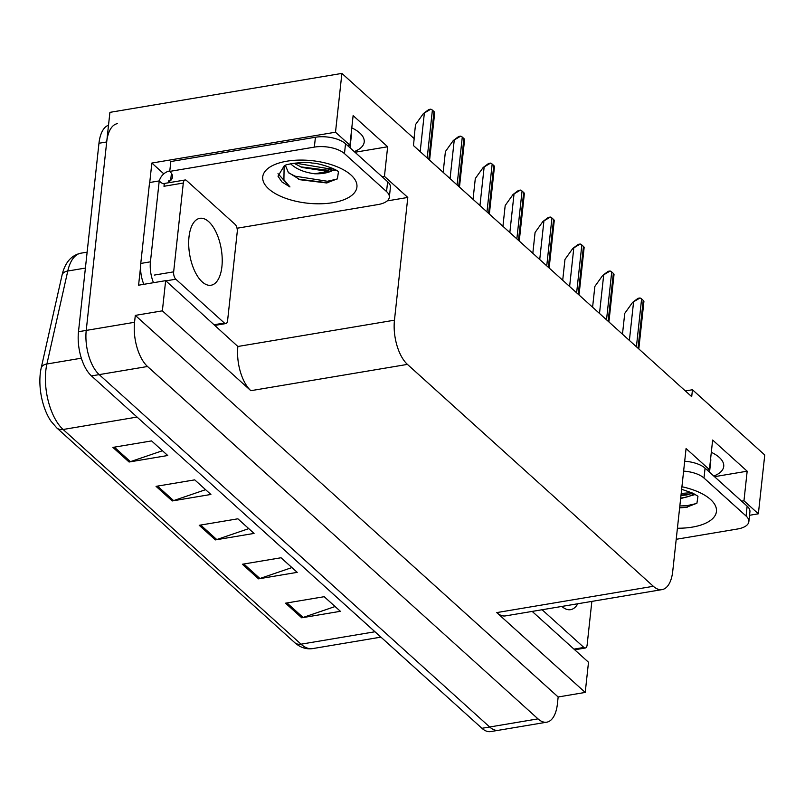 <?xml version="1.0" encoding="UTF-8"?>
<svg xmlns="http://www.w3.org/2000/svg" width="805" height="805" viewBox="0 0 805 805"><rect width="100%" height="100%" fill="white"/><g stroke="black" fill="none" stroke-linecap="round" stroke-linejoin="round"><path stroke-width="1.21" d="M351.795 127.864A35.591 16.06 6.2 0 1 364.202 142.012A35.591 16.06 6.2 0 1 354.25 151.592M149.74 182.504L151.853 163.053L163.818 173.85M382.134 176.758L384.438 176.365L407.803 197.446L394.46 320.189L237.878 346.482L165.649 280.653L138.581 285.201L140.563 266.998M394.46 320.189A33.367 15.768 80.5 0 0 407.431 364.393L653.338 586.292L496.745 612.595L585.225 692.431L588.505 662.243L532.175 611.408M496.745 612.595A33.367 15.768 80.5 0 0 505.49 615.895L662.072 589.602A33.367 15.768 80.5 0 0 672.739 571.298L686.071 448.556L709.426 469.637L707.122 470.029M237.878 346.482A33.367 15.768 80.5 0 0 250.848 390.687L162.369 310.841L135.3 315.389L558.157 696.979L557.412 703.882A33.367 15.768 -99.5 0 1 546.746 722.186A33.367 15.768 -99.5 0 1 538.012 718.875L147.526 366.496A33.367 15.768 -99.5 0 1 134.556 322.292L135.3 315.389M165.649 280.653L162.369 310.841M546.746 722.186L498.416 730.296A33.367 15.768 -99.5 0 1 489.682 726.996L99.196 374.617A33.367 15.768 -99.5 0 1 86.226 330.412L109.913 112.358L341.894 73.406L335.504 132.211L151.853 163.053M741.647 501.183L743.961 500.801L758.36 513.801L764.75 454.996L692.461 389.751L685.377 390.948M758.36 513.801L749.546 515.281M585.225 692.431L558.157 696.979M692.461 389.751L691.706 396.664L413.438 145.544L414.183 138.641L341.894 73.406M653.338 586.292A33.367 15.768 80.5 0 0 662.072 589.602M407.803 197.446L387.185 200.908M335.504 132.211L349.913 145.212L347.599 145.594M714.498 476.681L747.171 471.197L712.646 440.043L709.426 469.637M747.171 471.197L743.961 500.801M354.985 152.256L387.658 146.762L353.123 115.608L349.913 145.212M387.658 146.762L384.438 176.365M713.773 476.027A35.591 16.06 -173.8 0 0 723.725 466.447A35.591 16.06 -173.8 0 0 711.318 452.299M85.4 268.065L67.771 271.023L46.901 363.991A44.486 21.021 80.5 0 0 45.825 370.542A44.486 21.021 80.5 0 0 63.122 429.488A11.119 8.422 132.1 0 1 56.742 427.878L50.967 421.166A40.039 18.918 -99.5 0 1 40.25 373.792A40.039 18.918 -99.5 0 1 41.216 367.885L62.096 274.928A40.039 18.918 -99.5 0 1 62.579 272.986C65.708 261.756 71.816 255.155 80.913 253.183A44.486 21.021 80.5 0 0 67.771 271.023A11.119 6.4 -167.3 0 0 62.096 274.928M108.514 125.238A33.367 15.768 -99.5 0 0 98.965 143.26L78.488 331.71A33.367 15.768 -99.5 0 0 91.458 375.915L481.943 728.294A33.367 15.768 -99.5 0 0 490.688 731.594L498.416 730.296A33.367 15.768 -99.5 0 1 489.682 726.996L99.196 374.617A33.367 15.768 -99.5 0 1 86.226 330.412L106.693 141.962A33.367 15.768 -99.5 0 1 117.359 123.658M335.091 606.527L303.072 617.455A8.895 6.732 132.1 0 1 301.714 617.797L340.384 611.307L324.194 596.696L285.534 603.187L301.714 617.797M291.923 567.575L259.914 578.503A8.895 6.732 132.1 0 1 258.556 578.845L297.216 572.355L281.036 557.754L242.375 564.245L258.556 578.845M162.449 450.74L130.43 461.657A8.895 6.732 132.1 0 1 129.082 462.01L167.742 455.509L151.561 440.909L112.891 447.399L129.082 462.01M205.607 489.682L173.598 500.609A8.895 6.732 132.1 0 1 172.24 500.952L210.9 494.461L194.719 479.861L156.049 486.351L172.24 500.952M248.765 528.633L216.756 539.551A8.895 6.732 132.1 0 1 215.398 539.903L254.058 533.413L237.878 518.802L199.217 525.293L215.398 539.903M622.476 334.186L624.74 313.397L632.579 302.398L640.015 297.971A5.565 2.506 6.2 0 1 641.605 298.927L643.225 300.386A5.565 2.506 6.2 0 1 643.919 301.493L638.808 348.917M632.579 302.398L638.053 298.303L640.015 297.971M592.591 307.218L594.855 286.429L602.693 275.421L610.13 271.003A5.565 2.506 6.2 0 1 611.72 271.949L613.34 273.408A5.565 2.506 6.2 0 1 614.024 274.515L608.912 321.95M602.693 275.421L608.167 271.325L610.13 271.003M562.705 280.251L564.959 259.452L572.798 248.453L580.244 244.026A5.565 2.506 6.2 0 1 581.834 244.982L583.454 246.441A5.565 2.506 6.2 0 1 584.138 247.548L579.026 294.982M572.798 248.453L578.282 244.358L580.244 244.026M532.819 253.273L535.073 232.484L542.912 221.486L550.348 217.058A5.565 2.506 6.2 0 1 551.948 218.004L553.568 219.473A5.565 2.506 6.2 0 1 554.253 220.57L549.141 268.005M542.912 221.486L548.396 217.39L550.348 217.058M502.924 226.306L505.188 205.517L513.027 194.508L520.463 190.081A5.565 2.506 6.2 0 1 522.053 191.037L523.673 192.496A5.565 2.506 6.2 0 1 524.367 193.603L519.255 241.037M513.027 194.508L518.5 190.413L520.463 190.081M351.111 134.123A36.255 16.362 6.2 0 1 351.242 136.528L350.014 147.778M338.432 171.958L337.396 178.801L326.609 182.956L300.024 179.736L288.381 172.491L285.463 165.538M283.913 179.706L289.951 186.931L281.871 181.88L277.997 176.174L284.125 166.011L283.913 179.706M290.394 163.536C295.878 168.939 303.968 172.351 314.675 173.769L335.796 170.056M293.926 163.214L302.137 167.49L324.425 170.871L333.33 168.738M315.419 137.253L314.353 147.114L169.744 171.395L170.821 161.533L315.419 137.253A22.238 10.042 6.2 0 1 345.546 143.743L387.628 181.709A22.238 10.042 6.2 0 1 390.405 187.364L389.338 197.225A22.238 10.042 6.2 0 1 378.008 204.561L237.022 228.238M169.785 170.942L169.795 170.942A11.119 8.422 132.1 0 0 159.299 180.994M314.353 147.114A22.238 10.042 6.2 0 1 344.47 153.604L386.551 191.58A22.238 10.042 6.2 0 1 389.338 197.225M169.744 171.395A22.238 10.042 6.2 0 1 172.532 177.05A22.238 10.042 6.2 0 1 170.65 180.481L168.718 180.813L170.509 182.433M164.663 184.033A22.238 10.515 -99.5 0 1 159.229 180.914L149.559 182.534L140.764 263.446A22.238 10.515 80.5 0 0 143.833 284.316M153.503 282.696A22.238 10.515 -99.5 0 1 150.434 261.816L159.229 180.914M163.113 183.691L165.578 183.278M168.718 180.813L168.497 182.765M171.435 173.286L170.65 180.481M300.517 166.836L328.41 170.318M298.655 179.193L327.756 182.765M295.083 163.063L328.732 168.728L332.254 168.235M288.824 172.964L294.972 176.144L327.373 181.266L337.114 179.062M277.997 173.659L289.951 186.931M710.634 458.558A36.255 16.362 6.2 0 1 710.755 460.953L709.537 472.203M697.945 496.393L696.919 503.236L686.132 507.381L679.631 507.844M680.98 495.437L686.303 495.025L692.853 493.173M680.638 498.587L695.309 494.491M684.693 461.255A22.238 10.042 6.2 0 1 705.069 468.168L747.141 506.144A22.238 10.042 6.2 0 1 749.928 511.799L748.851 521.66A22.238 10.042 6.2 0 1 737.531 528.996L676.21 539.29M683.616 471.126A22.238 10.042 6.2 0 1 703.993 478.039L746.074 516.015A22.238 10.042 6.2 0 1 748.851 521.66M681.02 495.005L687.933 494.743M679.662 507.532L687.269 507.2M681.191 493.435L691.777 492.67M679.833 505.963L686.886 505.701L696.637 503.487M221.908 266.626A33.921 16.03 80.5 0 0 216.424 232.947A33.921 16.03 80.5 0 0 199.841 218.326A33.921 16.03 80.5 0 0 189.004 236.932A33.921 16.03 80.5 0 0 194.488 270.611A33.921 16.03 80.5 0 0 211.071 285.232A33.921 16.03 80.5 0 0 221.908 266.626M173.659 271.838A5.565 2.626 80.5 0 0 175.822 279.204L224.374 323.016A5.565 2.626 80.5 0 0 225.833 323.57A5.565 2.626 80.5 0 0 227.604 320.521L237.254 231.719A5.565 2.626 80.5 0 0 235.09 224.354L186.539 180.541A5.565 2.626 80.5 0 0 185.08 179.988A5.565 2.626 80.5 0 0 183.299 183.037L173.659 271.838L154.329 275.079M185.08 179.988L165.75 183.228A5.565 2.626 80.5 0 0 163.968 186.277L183.299 183.037M561.85 606.427A33.921 16.03 80.5 0 0 570.594 609.667A33.921 16.03 80.5 0 0 577.799 603.75M542.107 609.747L583.887 647.451A5.565 2.626 80.5 0 0 585.346 648.005A5.565 2.626 80.5 0 0 587.127 644.956L591.856 601.385M473.038 199.338L475.302 178.539L483.141 167.541L490.577 163.113A5.565 2.506 6.2 0 1 492.167 164.069L493.787 165.528A5.565 2.506 6.2 0 1 494.471 166.635L489.36 214.07M483.141 167.541L488.615 163.445L490.577 163.113M443.153 172.361L445.407 151.571L453.255 140.563L460.691 136.146A5.565 2.506 6.2 0 1 462.281 137.092L463.901 138.561A5.565 2.506 6.2 0 1 464.586 139.657L459.474 187.092M453.255 140.563L458.729 136.468L460.691 136.146M414.012 138.48L415.521 124.604L423.36 113.596L430.796 109.168A5.565 2.506 6.2 0 1 432.396 110.124L434.016 111.583A5.565 2.506 6.2 0 1 434.7 112.69L429.588 160.125M423.36 113.596L428.844 109.5L430.796 109.168M134.556 322.292L78.488 331.71M147.526 366.496L91.458 375.915M538.012 718.875L481.943 728.294M407.431 364.393L250.848 390.687M41.216 367.885A11.119 6.4 -167.3 0 1 46.901 363.991L81.345 358.205M137.061 417.071L63.122 429.488L301.03 644.181A44.486 21.021 80.5 0 0 312.692 648.588C306.222 649.534 300.205 647.532 294.65 642.571A11.119 8.422 -47.9 0 0 301.03 644.181L374.979 631.764M98.965 143.26L106.693 141.962M216.756 539.551L200.676 525.051M173.598 500.609L157.518 486.099M130.43 461.657L114.36 447.157M259.914 578.503L243.835 563.993M303.072 617.455L286.993 602.945M638.033 348.223L643.225 300.386M636.413 346.764L641.605 298.927M629.389 340.424L633.545 302.237M608.147 321.255L613.34 273.408M606.527 319.796L611.72 271.949M599.504 313.457L603.659 275.26M578.252 294.278L583.454 246.441M576.632 292.819L581.834 244.982M569.618 286.489L573.764 248.292M548.366 267.31L553.568 219.473M546.746 265.851L551.948 218.004M539.732 259.512L543.878 221.315M518.48 240.343L523.673 192.496M516.86 238.874L522.053 191.037M509.837 232.544L513.993 194.347M351.01 175.027A47.374 21.383 6.2 0 1 332.817 202.679A47.374 21.383 6.2 0 1 268.659 188.853A47.374 21.383 6.2 0 1 286.852 161.201A47.374 21.383 6.2 0 1 351.01 175.027M314.675 173.769A25.136 11.34 -173.8 0 0 334.337 169.251M150.434 261.816L140.764 263.446M345.546 143.743L344.47 153.604M386.551 191.58L387.628 181.709M681.916 486.753A47.374 21.383 6.2 0 1 710.533 499.462A47.374 21.383 6.2 0 1 677.418 528.231M680.698 498.033A25.136 11.34 -173.8 0 0 693.86 493.676M705.069 468.168L703.993 478.039M746.074 516.015L747.141 506.144M175.822 279.204L165.89 280.875M224.374 323.016L214.442 324.687M583.887 647.451L573.965 649.122M488.595 213.365L493.787 165.528M486.975 211.906L492.167 164.069M479.951 205.577L484.107 167.38M458.699 186.398L463.901 138.561M457.089 184.939L462.281 137.092M450.065 178.599L454.211 140.402M428.813 159.42L434.016 111.583M427.193 157.961L432.396 110.124M420.18 151.632L424.326 113.435M294.65 642.571L56.742 427.878M312.692 648.588L380.926 637.127M80.913 253.183L87.131 252.136M338.291 171.727L338.251 171.807C338.553 170.107 319.736 162.992 312.169 163.093C304.833 161.252 284.366 164.15 284.125 166.011M300.024 179.726L299.359 179.475M697.804 496.162L692.934 493.213L681.644 489.279M225.833 323.57L215.187 325.361M585.346 648.005L574.71 649.786"/></g></svg>
